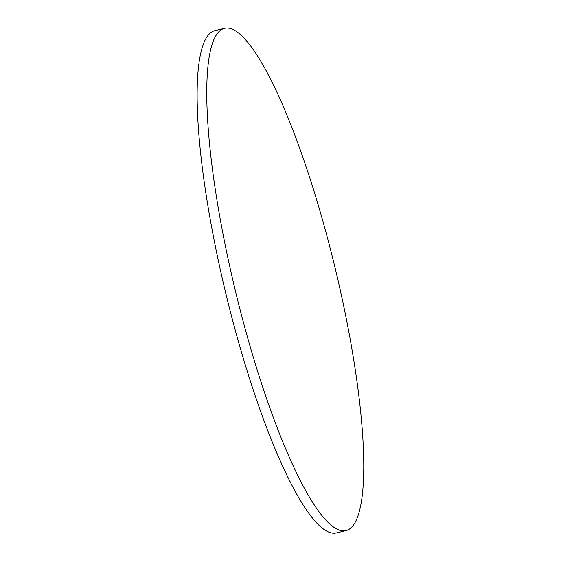 <?xml version="1.0" encoding="UTF-8"?>
<svg xmlns="http://www.w3.org/2000/svg" width="561" height="561" viewBox="0 0 561 561"><rect width="100%" height="100%" fill="white"/><g stroke="black" fill="none" stroke-linecap="round" stroke-linejoin="round"><path stroke-width="0.84" d="M345.871 530.629L336.235 532.95A258.362 51.163 -103.6 0 1 225.901 293.796A258.362 51.163 -103.6 0 1 215.024 30.645L224.659 28.323A258.362 51.163 76.4 0 0 235.529 291.475A258.362 51.163 76.4 0 0 345.871 530.629A258.362 51.163 76.4 0 0 336.754 274.848A258.362 51.163 76.4 0 0 227.682 28.05A258.362 51.163 76.4 0 0 224.659 28.323"/></g></svg>
